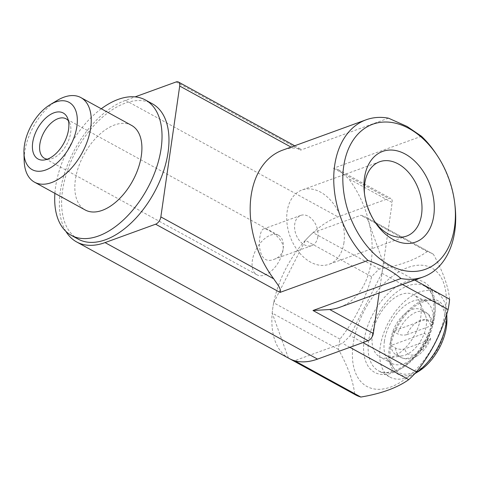 <?xml version="1.0" encoding="UTF-8"?>
<svg xmlns="http://www.w3.org/2000/svg" width="479" height="479" viewBox="0 0 479 479"><rect width="100%" height="100%" fill="white"/><g stroke="black" fill="none" stroke-linecap="round" stroke-linejoin="round"><path stroke-width="0.36" stroke-dasharray="2.4 1.8" d="M283.119 249.457C282.143 254.062 279.245 257.307 274.407 259.199C255.014 267.45 258.175 230.016 263.42 228.986C266.001 227.369 284.909 238.267 283.119 249.457A22.507 12.909 -61.3 0 0 278.544 235.321A22.507 12.909 -61.3 0 0 262.923 240.207A22.507 12.909 -61.3 0 0 252.331 260.654A22.507 12.909 -61.3 0 0 256.9 274.79A22.507 12.909 -61.3 0 0 272.527 269.911A22.507 12.909 -61.3 0 0 283.119 249.457M47.373 159.178A22.507 12.909 -61.3 0 0 49.93 159.1A22.507 12.909 -61.3 0 0 66.569 144.748A22.507 12.909 -61.3 0 0 69.724 123.001A22.507 12.909 -61.3 0 0 68.419 120.804M435.932 153.591A83.597 57.33 -110 0 1 455.05 206.174M388.475 118.175L300.513 150.161L300.339 148.879L292.579 147.945A83.597 57.33 70 0 0 282.586 150.172M421.46 136.264L333.498 168.255L338.21 169.65L348.58 178.655L392.175 202.557L379.146 292.956M339.719 307.296A83.597 57.33 70 0 0 348.58 178.655M289.118 358.466A80.382 46.098 118.7 0 1 278.006 286.849A80.382 46.098 118.7 0 1 338.018 216.861L388.595 198.468A6.431 3.688 118.7 0 1 390.87 198.522A6.431 3.688 118.7 0 1 392.175 202.557M65.904 231.405A80.382 46.098 118.7 0 1 70.227 158.585A80.382 46.098 118.7 0 1 125.546 100.345L135.072 96.884M406.869 334.629L430.861 325.906L432.741 323.72L430.956 321.654L426.34 319.122A25.722 14.753 -61.3 0 0 425.142 314.553A25.722 14.753 -61.3 0 0 420.969 309.757A25.722 14.753 -61.3 0 0 392.912 331.276A25.722 14.753 -61.3 0 0 391.008 338.713A25.722 14.753 -61.3 0 0 390.864 345.503A25.722 14.753 -61.3 0 0 396.235 354.867A25.722 14.753 -61.3 0 0 402.516 355.807A25.722 14.753 -61.3 0 0 424.286 333.348A25.722 14.753 -61.3 0 0 426.34 319.122L392.912 331.276L397.534 333.809C400.707 335.204 403.821 335.474 406.869 334.629A19.292 11.065 -61.3 0 1 420.299 320.307A19.292 11.065 -61.3 0 1 430.861 325.906M449.601 299.219C448.362 286.526 442.955 271.533 433.381 254.247A80.376 46.098 -61.3 0 0 432.681 253.846A80.376 46.098 -61.3 0 0 427.214 251.595C415.634 259.81 399.666 265.617 379.296 269.024A80.376 46.098 -61.3 0 0 371.638 276.7C365.249 299.758 354.682 320.559 339.946 339.096A80.376 46.098 -61.3 0 0 339.054 344.311A80.376 46.098 -61.3 0 0 338.455 349.425C348.017 366.68 353.43 381.673 354.682 394.397A80.376 46.098 -61.3 0 0 355.382 394.798M353.185 344.042A67.521 38.721 -61.3 0 0 415 370.59A67.521 38.721 -61.3 0 0 429.908 267.108A67.521 38.721 -61.3 0 0 353.185 344.042M379.296 269.024L313.032 232.686A80.376 46.098 -61.3 0 0 305.38 240.362L371.638 276.7M427.214 251.595L360.95 215.263A80.376 46.098 -61.3 0 1 366.417 217.508A80.376 46.098 -61.3 0 1 367.124 217.909L383.344 262.887L414.646 280.053M433.381 254.247L367.124 217.909M339.946 339.096L273.683 302.764A80.376 46.098 -61.3 0 0 272.198 313.086L338.455 349.425M354.682 394.397L288.418 358.064A80.376 46.098 -61.3 0 0 289.124 358.46A80.376 46.098 -61.3 0 0 294.585 360.711L342.503 343.287A80.376 46.098 -61.3 0 0 350.161 335.611L362.914 342.605M349.892 347.341L342.503 343.287M402.426 284.49L381.853 273.21A80.376 46.098 -61.3 0 0 383.344 262.887M428.807 340.132L404.821 348.856C401.755 349.7 398.642 349.43 395.486 348.035L390.864 345.503L424.286 333.348L428.909 335.881L430.603 338.629L428.807 340.132A19.292 11.065 -61.3 0 1 415.377 354.448A19.292 11.065 -61.3 0 1 404.821 348.856M372.411 334.528A35.368 20.286 -61.3 0 0 379.596 356.741A35.368 20.286 -61.3 0 0 388.235 358.041A35.368 20.286 -61.3 0 0 414.383 335.486A35.368 20.286 -61.3 0 0 419.341 301.309A35.368 20.286 -61.3 0 0 413.605 294.723A35.368 20.286 -61.3 0 0 389.056 302.393A35.368 20.286 -61.3 0 0 372.411 334.528M384.409 341.108A35.368 20.286 -61.3 0 0 387.625 359.813A35.368 20.286 -61.3 0 0 391.594 363.321A35.368 20.286 -61.3 0 0 426.388 342.066A35.368 20.286 -61.3 0 0 425.609 301.303A35.368 20.286 -61.3 0 0 420.514 299.842A35.368 20.286 -61.3 0 0 384.409 341.108M390.445 347.341A40.05 22.968 -61.3 0 0 394.085 368.519A40.05 22.968 -61.3 0 0 437.98 348.425A40.05 22.968 -61.3 0 0 431.328 300.608A40.05 22.968 -61.3 0 0 390.445 347.341M446.901 319.277A41.799 23.968 -61.3 0 0 420.047 301.734A41.799 23.968 -61.3 0 0 389.253 347.772A41.799 23.968 -61.3 0 0 418.203 371.62M446.757 313.961L446.763 314.218A48.229 27.656 -61.3 0 0 446.757 313.961A48.229 27.656 -61.3 0 0 436.411 292.561A48.229 27.656 -61.3 0 0 402.929 303.021A48.229 27.656 -61.3 0 0 380.236 346.838A48.229 27.656 -61.3 0 0 390.032 377.135A48.229 27.656 -61.3 0 0 413.64 374.35A48.229 27.656 -61.3 0 0 414.958 373.53M78.197 239.129A77.167 44.254 118.7 0 1 62.521 190.66A77.167 44.254 118.7 0 1 98.836 120.552A77.167 44.254 118.7 0 1 152.4 103.811M381.853 273.21L350.161 335.611M313.032 232.686L360.95 215.263M273.683 302.764L305.38 240.362M288.418 358.064L272.198 313.086M57.294 100.38A48.229 27.656 -61.3 0 0 24.728 151.885A48.229 27.656 -61.3 0 0 24.178 160.776M131.557 125.384A48.229 27.656 -61.3 0 0 98.081 135.85A48.229 27.656 -61.3 0 0 75.383 179.667A48.229 27.656 -61.3 0 0 85.178 209.958M101.273 108.775A77.167 44.254 -61.3 0 0 55.594 186.864A77.167 44.254 -61.3 0 0 54.893 193.348M317.834 236.836A16.076 11.023 -110 0 1 311.781 245.607A16.076 11.023 -110 0 1 295.926 234.273A16.076 11.023 -110 0 1 300.794 215.394A16.076 11.023 -110 0 1 313.194 220.49A16.076 11.023 -110 0 1 317.834 236.836M374.482 221.244A39.529 27.111 -110 0 1 373.68 220.071A39.529 27.111 -110 0 1 364.639 195.21A39.529 27.111 -110 0 1 364.501 193.797M343.946 242.703A39.529 27.111 -110 0 1 329.061 264.282A39.529 27.111 -110 0 1 290.07 236.398A39.529 27.111 -110 0 1 302.039 189.983A39.529 27.111 -110 0 1 332.528 202.521A39.529 27.111 -110 0 1 343.946 242.703M333.498 168.255L388.595 198.468M125.546 100.345L338.018 216.861M176.128 81.951L300.513 150.161M291.04 147.095L292.579 147.945M430.956 321.654A25.722 14.753 -61.3 0 0 425.586 312.29A25.722 14.753 -61.3 0 0 397.534 333.809M395.486 348.035A25.722 14.753 -61.3 0 0 400.851 357.4A25.722 14.753 -61.3 0 0 428.909 335.881M368.686 340.509A48.229 27.656 -61.3 0 0 378.482 370.8A48.229 27.656 -61.3 0 0 425.927 341.814A48.229 27.656 -61.3 0 0 424.861 286.226A48.229 27.656 -61.3 0 0 391.379 296.693A48.229 27.656 -61.3 0 0 368.686 340.509M364.178 340.042A51.445 29.5 -61.3 0 0 411.275 360.274A51.445 29.5 -61.3 0 0 422.634 281.43A51.445 29.5 -61.3 0 0 364.178 340.042M278.544 235.321L66.072 118.81M256.9 274.79L44.433 158.274M294.681 145.772L300.339 148.873M338.216 169.644L390.87 198.522M420.969 309.757L425.586 312.29C429.016 313.715 431.435 317.517 432.842 323.708M432.681 253.846L366.417 217.508M289.484 358.657L289.124 358.46M430.705 338.671C428.406 344.425 425.107 349.239 420.807 353.119C414.299 358.999 407.647 360.43 400.851 357.4L396.235 354.867M425.142 314.553L419.341 301.309M402.516 355.807L388.235 358.041M425.609 301.303L413.605 294.723M391.594 363.321L379.596 356.741M387.625 359.813L394.085 368.519M420.514 299.842L431.328 300.608M414.892 373.602L413.64 374.35M436.411 292.561L424.861 286.226C429.322 288.238 432.333 293.519 433.896 302.087L433.717 314.954C431.609 328.72 425.813 341.629 416.323 353.688C409.91 361.417 403.378 366.818 396.726 369.89L387.505 372.512C383.883 372.758 380.877 372.183 378.482 370.8L390.032 377.135M69.724 123.001L67.497 117.9M49.93 159.1L44.433 159.956M300.794 215.394L263.42 228.986M311.781 245.607L274.407 259.199M373.68 220.071L375.338 222.567M364.639 195.21L364.309 192.235M379.655 161.758L302.039 189.983M406.677 236.063L329.061 264.282"/><path stroke-width="0.72" d="M68.419 120.804A22.507 12.909 -61.3 0 0 66.072 118.81A22.507 12.909 -61.3 0 0 50.451 123.69A22.507 12.909 -61.3 0 0 39.859 144.137A22.507 12.909 -61.3 0 0 44.433 158.274A22.507 12.909 -61.3 0 0 47.373 159.178M454.805 203.97L455.05 206.174A83.597 57.33 -110 0 1 423.286 276.91A83.597 57.33 -110 0 1 400.959 278.515C392.792 271.473 381.799 265.444 367.974 260.426A83.597 57.33 -110 0 1 333.743 180.176A83.597 57.33 -110 0 1 366.148 119.786A83.597 57.33 -110 0 1 388.475 118.175L407.072 126.456L421.46 136.264A83.597 57.33 -110 0 1 435.932 153.591L437.159 155.436A77.167 52.924 -110 0 1 454.805 203.97A77.167 52.924 -110 0 1 401.312 269.934A77.167 52.924 -110 0 1 342.952 173.841A77.167 52.924 -110 0 1 408.952 128.468A77.167 52.924 -110 0 1 437.159 155.436M367.974 260.426L280.011 292.412C281.76 289.047 276.736 283.514 273.725 278.814A83.597 57.33 70 0 1 282.586 150.172L366.148 119.786M400.959 278.515L312.997 310.5L368.1 340.719L317.523 359.112A80.382 46.098 118.7 0 1 289.118 358.466L76.652 241.949A80.382 46.098 118.7 0 1 65.904 231.405M423.286 276.91L339.719 307.296A83.597 57.33 70 0 1 329.726 309.524L312.997 310.5M135.072 96.884L176.128 81.951A6.431 3.688 118.7 0 1 178.398 82.005A6.431 3.688 118.7 0 1 179.703 86.04L160.848 216.915A6.431 3.688 118.7 0 1 155.627 224.202L105.051 242.596A80.382 46.098 118.7 0 1 76.652 241.949M379.146 292.956L373.315 333.432A6.431 3.688 118.7 0 1 368.1 340.719M289.484 358.657L355.382 394.798A80.376 46.098 -61.3 0 0 360.849 397.049C381.194 393.648 397.169 387.84 408.767 379.625A80.376 46.098 -61.3 0 0 416.419 371.949C431.136 353.448 441.698 332.654 448.116 309.548A80.376 46.098 -61.3 0 0 449.601 299.219L414.646 280.053M360.849 397.049L294.597 360.717M408.767 379.625L349.892 347.341M416.419 371.949L362.914 342.605M448.116 309.548L402.426 284.49M414.892 373.602L418.203 371.62A41.799 23.968 -61.3 0 0 446.901 319.277L446.763 314.218A48.229 27.656 -61.3 0 1 414.958 373.53M145.472 100.009L152.4 103.811A77.167 44.254 118.7 0 1 168.075 152.28A77.167 44.254 118.7 0 1 131.767 222.388A77.167 44.254 118.7 0 1 78.197 239.129L71.269 235.327A77.167 44.254 -61.3 0 0 147.173 188.948A77.167 44.254 -61.3 0 0 145.472 100.009A77.167 44.254 -61.3 0 0 101.273 108.775M32.704 142.526A26.219 15.035 -61.3 0 0 44.433 159.956A26.219 15.035 -61.3 0 0 63.821 143.239A26.219 15.035 -61.3 0 0 67.497 117.9A26.219 15.035 -61.3 0 0 48.744 115.619A26.219 15.035 -61.3 0 0 32.704 142.526M24.387 145.55A38.374 22.004 -61.3 0 0 23.95 152.627A38.374 22.004 -61.3 0 0 51.319 167.231A38.374 22.004 -61.3 0 0 77.329 119.804A38.374 22.004 -61.3 0 0 50.301 104.572A38.374 22.004 -61.3 0 0 24.387 145.55M23.95 152.627L24.178 160.776A48.229 27.656 -61.3 0 0 34.524 182.176A48.229 27.656 -61.3 0 0 81.963 153.19A48.229 27.656 -61.3 0 0 80.903 97.602A48.229 27.656 -61.3 0 0 57.294 100.38L50.301 104.572M34.524 182.176L85.178 209.958A48.229 27.656 -61.3 0 0 132.623 180.972A48.229 27.656 -61.3 0 0 131.557 125.384L80.903 97.602M54.893 193.348A77.167 44.254 -61.3 0 0 71.269 235.327M433.758 215.742A48.229 33.075 -110 0 1 410.401 243.296A48.229 33.075 -110 0 1 375.338 222.567A48.229 33.075 -110 0 1 364.309 192.235A48.229 33.075 -110 0 1 399.63 151.58A48.229 33.075 -110 0 1 433.758 215.742M364.501 193.797A39.529 27.111 -110 0 1 379.655 161.758A39.529 27.111 -110 0 1 410.144 174.296A39.529 27.111 -110 0 1 421.562 214.484A39.529 27.111 -110 0 1 406.677 236.063A39.529 27.111 -110 0 1 374.482 221.244M179.703 86.04L291.04 147.095M160.848 216.915L273.725 278.814M155.627 224.202L280.011 292.412M329.726 309.524L373.315 333.432M105.051 242.596L317.523 359.112M178.398 82.005L294.681 145.772"/></g></svg>
